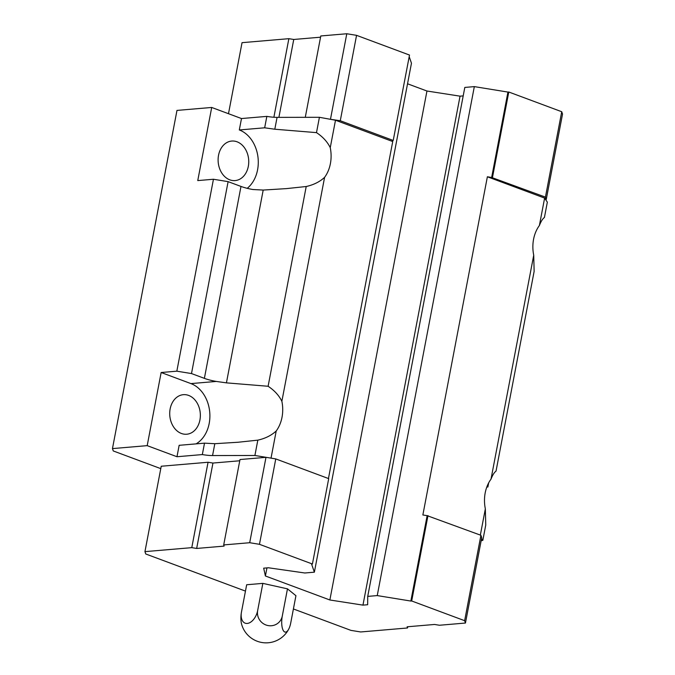 <?xml version="1.0" encoding="UTF-8"?>
<svg xmlns="http://www.w3.org/2000/svg" width="675" height="675" viewBox="0 0 675 675"><rect width="100%" height="100%" fill="white"/><g stroke="black" fill="none" stroke-linecap="round" stroke-linejoin="round"><path stroke-width="1.01" d="M533.722 255.209L534.136 271.375L496.032 471.133C494.311 472.306 492.64 474.981 491.003 479.157L533.722 255.209A32.189 24.798 -94.9 0 1 539.384 225.517C541.021 221.341 542.7 218.666 544.421 217.493L547.341 202.154L544.615 198.087L539.384 225.517M480.338 535.081L485.342 508.849L485.755 525.015L482.827 540.346L481.148 540.709M481.579 538.473L482.827 540.346M277.071 117.366L274.809 129.22L264.668 127.803L266.844 116.387A17.634 3.847 10.8 0 0 277.071 117.366L319.418 117.298L316.491 132.629C322.802 136.797 327.392 141.809 330.252 147.656A32.189 24.798 -94.9 0 1 324.591 177.348L281.872 401.296A32.189 24.798 -94.9 0 1 276.21 430.988L271.029 458.148M319.418 117.298L335.492 120.234L330.252 147.656M324.591 177.348C319.764 181.803 313.639 184.857 306.214 186.511L268.11 386.269C274.421 390.437 279.011 395.449 281.872 401.296M228.108 181.643L240.992 186.435A17.634 3.847 -169.2 0 0 252.897 189.515L263.199 190.063L226.429 382.86L216.287 381.442A17.634 3.847 10.8 0 1 204.382 378.354L191.498 373.562L228.108 181.643L213.443 179.255L176.833 371.174L161.148 372.507L190.924 383.594A32.189 24.798 -94.9 0 1 209.748 412.358A32.189 24.798 -94.9 0 1 196.054 443.88M274.809 129.22L316.491 132.629M202.331 454.57L204.508 443.154L214.819 443.703L212.557 455.557A17.634 3.847 10.8 0 1 202.331 454.57L176.977 456.73L147.192 445.643L161.148 372.507M306.214 186.511L286.538 188.603L263.199 190.063M226.429 382.86L268.11 386.269M266.844 116.387L241.49 118.547L239.313 129.954A32.189 24.798 -94.9 0 1 257.909 156.651A32.189 24.798 -94.9 0 1 247.219 188.325M160.777 468.636L113.273 450.951L112.463 448.597L176.977 110.413L211.705 107.46L241.49 118.547M213.443 179.255L197.758 180.588L211.705 107.46M112.463 448.597L147.192 445.643M176.833 371.174L191.498 373.562M276.21 430.988C271.384 435.443 265.25 438.497 257.825 440.151L254.905 455.482L275.763 458.916L328.708 478.626L312.415 564.022L311.58 564.089L314.373 572.181L304.847 572.991L268.388 567.768L263.68 568.173L265.402 575.986L329.864 599.982L362.956 605.129L367.656 604.724L367.723 596.396L377.241 595.586L410.847 601.054L427.14 515.658L480.921 535.3L481.739 537.654L465.446 623.042L439.45 625.252L434.565 624.459L407.118 626.797L407.523 627.978L407.759 626.746M257.825 440.151L238.157 442.243L214.819 443.703M212.557 455.557L254.905 455.482M335.492 120.234L392.732 141.547L328.447 478.533M409.202 56.666L411.463 63.214L314.373 572.181M329.83 119.197L340.276 120.732L393.221 140.442L392.377 140.518L392.732 141.547M266.946 567.894L265.402 575.986M407.54 83.784L426.954 91.015L329.864 599.982M426.954 91.015L460.046 96.162L362.956 605.129M460.046 96.162L463.193 95.892M377.241 595.586L474.331 86.619L464.813 87.429L367.723 596.396M474.331 86.619L507.938 92.078L491.653 177.474L487.375 176.774L422.862 514.966L427.14 515.658M487.375 176.774L544.615 198.087M485.342 508.849A32.189 24.798 -94.9 0 1 491.003 479.157M488.658 482.887L487.882 486.979L486.793 487.072M487.392 485.561L487.882 486.979M245.464 591.106L145.758 553.989L144.948 551.635L161.232 466.239L208.06 462.257L212.954 463.05L239.76 460.772M144.948 551.635L191.776 547.653L196.661 548.446L224.108 546.109L223.703 544.928L239.996 459.54L265.317 457.388M491.653 177.474L545.434 197.117L546.244 199.463L545.577 199.522M273.881 117.256L288.866 38.678L242.038 42.668L228.488 113.704M288.866 38.678L293.752 39.471L278.893 117.366M293.752 39.471L320.558 37.192M330.497 119.146L346.79 33.75L320.794 35.961L305.277 117.323M346.79 33.75L356.56 35.336L340.276 120.732M356.56 35.336L409.506 55.055L393.221 140.442M507.938 92.078L508.781 92.011L492.488 177.398M508.781 92.011L561.727 111.721L545.434 197.117M561.727 111.721L562.537 114.075L546.244 199.463M191.776 547.653L208.06 462.257M196.661 548.446L212.954 463.05M223.703 544.928L249.699 542.717L265.984 457.329M249.699 542.717L259.47 544.312L275.763 458.916M259.47 544.312L312.415 564.022M410.847 601.054L411.691 600.978L427.975 515.59M411.691 600.978L464.636 620.688L480.921 535.3M464.636 620.688L465.446 623.042M407.523 627.978L360.695 631.96L350.916 630.374L293.406 608.96M288.79 628.99A25.456 25.456 0 0 1 241.608 624.248A12.732 4.683 -84.3 0 1 241.49 611.921L246.67 584.752L262.845 583.377L287.474 588.845L295.937 595.696L290.756 622.865A12.732 4.683 95.7 0 1 288.79 628.99A12.732 4.683 95.7 0 1 283.087 630.155A12.732 4.683 95.7 0 1 282.293 616.013L287.474 588.845M199.927 420.002A19.845 15.289 85.1 0 0 183.355 394.681A19.845 15.289 85.1 0 0 169.805 415.749A19.845 15.289 85.1 0 0 186.722 434.227A19.845 15.289 85.1 0 0 199.927 420.002M204.508 443.154L179.153 445.314L176.977 456.73M248.316 166.362A19.845 15.289 85.1 0 0 231.744 141.05A19.845 15.289 85.1 0 0 218.194 162.118A19.845 15.289 85.1 0 0 235.102 180.588A19.845 15.289 85.1 0 0 248.316 166.362M264.668 127.803L239.313 129.954M241.49 611.921A12.732 7.627 -69.6 0 0 247.253 623.438A12.732 7.627 -69.6 0 0 257.664 610.546L262.845 583.377M257.664 610.546A12.732 12.31 43.2 0 0 267.646 625.48A12.732 12.31 43.2 0 0 282.293 616.013M240.992 186.435L204.382 378.354M216.287 381.442L190.924 383.594"/></g></svg>
